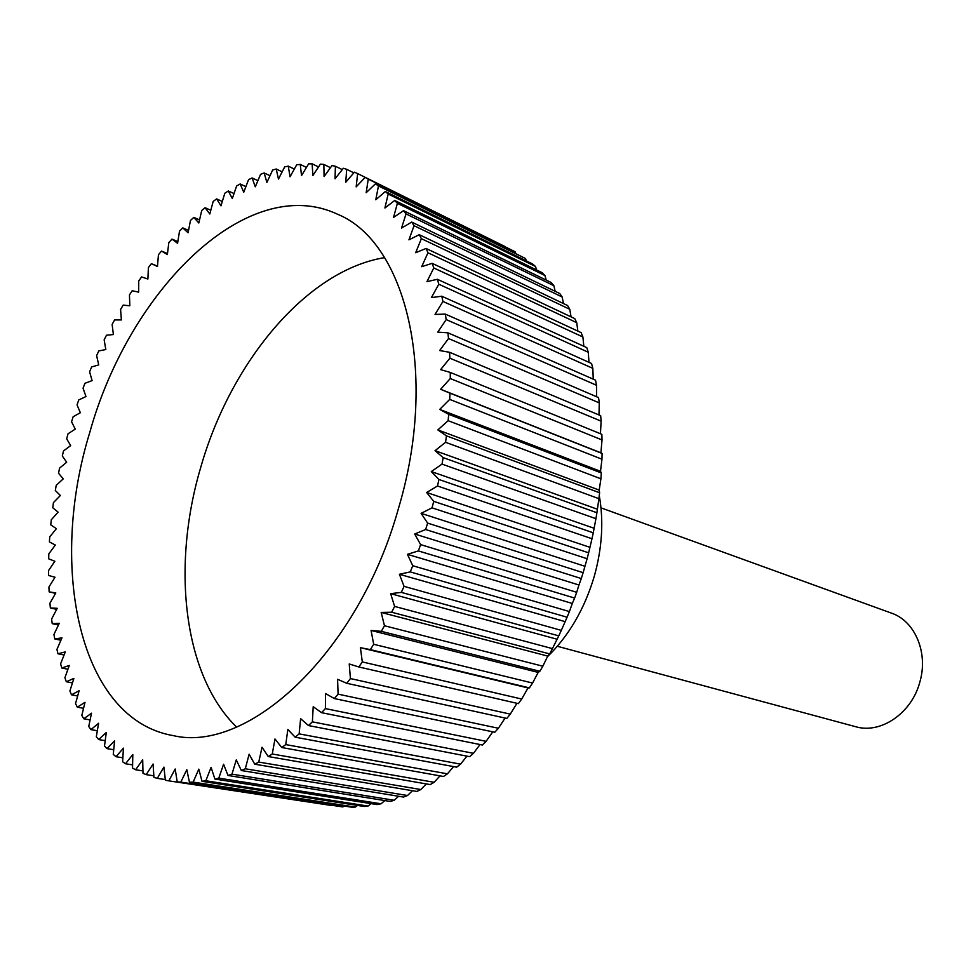 <?xml version="1.0" encoding="UTF-8"?>
<svg xmlns="http://www.w3.org/2000/svg" width="971" height="971" viewBox="0 0 971 971"><rect width="100%" height="100%" fill="white"/><g stroke="black" fill="none" stroke-linecap="round" stroke-linejoin="round"><path stroke-width="1.46" d="M599.277 495.586C603.792 521.136 602.141 547.947 594.349 576.046C584.663 608.756 569.018 635.665 547.426 656.76M236.523 727.036C183.082 674.821 171.43 565.875 200.803 467.136C230.673 362.256 306.435 270.411 384.577 257.631M89.72 432.617C129.216 289.989 247.471 171.649 337.69 214.3C405.611 241.925 438.928 372.852 398.632 507.869C358.748 652.002 248.867 753.63 173.251 735.617C79.428 719.572 47.967 567.877 89.72 432.617M432.022 507.845L587.103 558.738L583.122 572.684L427.628 523.102L421.098 513.343L432.022 507.845L433.746 501.364L426.645 492.491L437.496 485.998L438.928 479.492L431.306 471.566L442.011 464.114L443.164 457.62L435.044 450.665L445.555 442.303L446.429 435.858L437.848 429.91L448.129 420.698L448.699 414.338L439.717 409.41L449.694 399.409L449.974 393.158L440.628 389.286L450.277 378.544L450.265 372.439L440.616 369.623L449.876 358.214L449.573 352.291L439.657 350.543L448.505 338.527L447.922 332.822L437.8 332.106L446.187 319.58L445.313 314.094L435.032 314.434L442.934 301.447L441.805 296.228L431.415 297.587L438.795 284.224L437.399 279.296L426.949 281.651L433.794 267.972L432.144 263.347L421.693 266.673L427.968 252.776L426.087 248.467L415.673 252.715L421.365 238.66L419.266 234.691L408.937 239.837L414.047 225.697L411.728 222.08L401.533 228.076L406.036 213.923L403.535 210.658L393.51 217.455L397.394 203.352L394.724 200.463L384.904 208.012L388.182 194.03L385.353 191.505L375.777 199.771L378.459 185.959L375.474 183.798L366.176 192.719L368.252 179.137L365.145 177.365L356.163 186.881L357.644 173.591L504.386 246.233M368.252 179.137L515.152 251.78L365.145 177.365M515.152 251.78L515.625 253.018M378.459 185.959L525.554 258.553L375.474 183.798M525.554 258.553L526.367 260.932M388.182 194.03L535.507 266.479L532.606 264.003L385.353 191.505M535.507 266.479L536.575 269.962M397.394 203.352L544.962 275.533L542.219 272.73L394.724 200.463M544.962 275.533L546.188 280.085M406.036 213.923L553.871 285.705L551.285 282.573L403.535 210.658M553.871 285.705L555.169 291.3M414.047 225.697L562.16 296.98L559.757 293.521L411.728 222.08M562.16 296.98L563.471 303.571M421.365 238.66L569.795 309.312L567.598 305.537L419.266 234.691M569.795 309.312L571.045 316.849M427.968 252.776L576.725 322.663L574.747 318.597L426.087 248.467M576.725 322.663L577.854 331.111M433.794 267.972L582.903 336.998L581.156 332.64L432.144 263.347M582.903 336.998L583.838 346.283M438.795 284.224L588.28 352.255L586.775 347.63L437.399 279.296M588.28 352.255L588.984 362.329M442.934 301.447L592.832 368.361L591.57 363.494L441.805 296.228M592.832 368.361L593.245 379.175M446.187 319.58L596.51 385.269L595.514 380.171L445.313 314.094M596.51 385.269L596.595 396.738M448.505 338.527L599.277 402.892L598.549 397.588L447.922 332.822M599.277 402.892L598.998 414.957M449.876 358.214L601.122 421.147L600.673 415.661L449.573 352.291M601.122 421.147L600.442 433.734M450.277 378.544L602.02 439.948L601.862 434.316L450.265 372.439M602.02 439.948L600.903 452.826L602.081 453.445L449.974 393.158M449.694 399.409L601.959 459.21L602.081 453.445M601.959 459.21L600.515 471.311L601.328 472.962L448.699 414.338M448.129 420.698L600.915 478.812L601.328 472.962M600.915 478.812L599.192 490.1L599.605 492.758L446.429 435.858M445.555 442.303L598.901 498.681L599.605 492.758M598.901 498.681L596.91 512.737L443.164 457.62M442.011 464.114L595.927 518.696L596.91 512.737M595.927 518.696L593.257 532.8L438.928 479.492M437.496 485.998L591.982 538.747L593.257 532.8M591.982 538.747L588.644 552.815L433.746 501.364M587.103 558.738L588.644 552.815M557.342 646.273L855.621 726.696C880.685 734.27 911.684 713.297 919.84 682.067C928.519 652.755 914.973 620.967 891.451 613.126L601 507.857M425.638 529.523L581.301 578.546L578.947 585.003L414.69 534.001L425.638 529.523L427.628 523.102M578.947 585.003L576.701 592.31L420.613 544.597L414.69 534.001M581.301 578.546L583.122 572.684M574.626 598.075L572.295 603.476L407.444 554.344L418.367 550.921L574.626 598.075L576.701 592.31M572.295 603.476L569.407 611.572L412.748 565.729L407.444 554.344M357.644 173.591L354.415 172.183L345.773 182.245L346.671 169.294L343.346 168.262L335.056 178.81L335.396 166.247L331.985 165.58L324.083 176.564L323.853 164.427L320.394 164.123L312.893 175.496L312.128 163.82L308.608 163.868L301.532 175.569L300.245 164.402L296.689 164.803L290.05 176.771L288.253 166.138L284.673 166.878L278.483 179.065L276.201 169.003L272.62 170.059L266.891 182.427L264.148 172.947L260.568 174.331L255.3 186.82L252.12 177.96L248.564 179.647L243.757 192.222L240.165 183.98L236.633 185.959L232.312 198.57L228.319 190.984L224.823 193.241L220.975 205.84L216.618 198.909L213.171 201.446L209.809 213.996L205.099 207.733L201.713 210.525L198.837 222.978L193.799 217.407L190.486 220.441L188.083 232.773L182.742 227.882L179.514 231.147L177.584 243.308L171.964 239.121L168.82 242.592L167.364 254.56L161.489 251.064L158.443 254.742L157.46 266.479L151.355 263.687L148.405 267.559L147.883 279.017L141.572 276.929L138.732 280.971L138.671 292.137L132.165 290.742L129.446 294.953L129.835 305.804L123.171 305.1L120.574 309.458L121.399 319.945L114.59 319.945L112.126 324.435L113.401 334.546L106.47 335.226L104.14 339.85L105.827 349.548L98.799 350.919L96.615 355.641L98.726 364.914L91.626 366.953L89.587 371.784L92.099 380.596L84.938 383.302L83.057 388.218L85.97 396.544L78.772 399.918L77.049 404.895L80.35 412.724L73.141 416.753L71.575 421.79L75.253 429.097L68.055 433.758L66.659 438.843L70.689 445.604L63.528 450.896L62.302 456.006L66.683 462.208L59.583 468.119L58.515 473.241L63.236 478.861L56.209 485.366L55.323 490.501L60.372 495.513L53.441 502.614L52.737 507.736L58.09 512.13L51.281 519.813L50.759 524.898L56.403 528.661L49.739 536.89L49.4 541.939L55.323 545.047L48.829 553.822L48.684 558.823L54.862 561.262L48.55 570.56L48.586 575.475L55.019 577.235L48.914 587.03L49.145 591.873L55.808 592.929L49.934 603.209L50.358 607.955L57.228 608.307L51.609 619.037L52.228 623.661L59.28 623.285L53.939 634.451L54.752 638.942L61.974 637.85L56.937 649.405L57.944 653.762L65.3 651.917L60.59 663.861L61.804 668.036L69.281 665.451L64.911 677.734L66.319 681.739L73.893 678.401L69.888 691L71.502 694.811L79.137 690.709L75.532 703.574L77.328 707.179L85.011 702.324L81.819 715.433L83.809 718.795L91.505 713.2L88.749 726.49L90.934 729.622L98.605 723.261L96.311 736.71L98.678 739.574L106.3 732.474L104.492 746.044L107.041 748.629L114.59 740.788L113.267 754.406L115.986 756.712L123.426 748.143L122.625 761.786L125.514 763.764L132.809 754.503L132.542 768.097L135.6 769.76L142.701 759.808L142.992 773.304L146.196 774.64L153.078 764.019L153.94 777.37L157.29 778.354L163.917 767.09L165.361 780.247L168.833 780.854L175.181 768.996L177.208 781.873L180.8 782.116L186.82 769.687L189.442 782.25L193.144 782.104L198.8 769.141L202.029 781.315L205.828 780.781L211.071 767.345L214.907 779.058L218.778 778.135L223.585 764.262L228.015 775.465L231.96 774.142L236.281 759.88L241.33 770.513L245.299 768.777L249.122 754.212L254.754 764.201L258.759 762.065L262.036 747.233L268.251 756.543L272.268 754.006L274.975 738.98L281.748 747.524L285.753 744.587L287.853 729.452L295.172 737.183L299.141 733.87L300.622 718.674L308.462 725.555L312.383 721.854L313.208 706.694L321.547 712.665L325.382 708.599L325.552 693.549L334.352 698.562L338.09 694.144L337.58 679.287L346.793 683.305L350.422 678.559L349.22 663.97L358.821 666.968L362.304 661.919L360.411 647.669L370.352 649.623L373.677 644.283L371.08 630.458L381.324 631.344L384.467 625.749L381.178 612.422L391.677 612.228L394.614 606.414L390.645 593.657L401.326 592.383L404.057 586.363L399.421 574.274L410.248 571.907L567.088 617.216L569.407 611.572M567.088 617.216L561.311 630.373L404.057 586.363M401.326 592.383L558.75 635.859L561.311 630.373M558.75 635.859L552.438 648.616L394.614 606.414M391.677 612.228L549.659 653.908L552.438 648.616M549.659 653.908L547.741 656.093L542.838 666.203L384.467 625.749M381.324 631.344L539.852 671.277L542.838 666.203M539.852 671.277L538.177 672.405L532.569 683.038L373.677 644.283M370.352 649.623L529.401 687.881L532.569 683.038M529.401 687.881L528.018 687.941L521.706 699.035L362.304 661.919M358.821 666.968L518.368 703.623L521.706 699.035M516.936 703.295L510.297 714.134L350.422 678.559M346.793 683.305L506.813 718.431L510.297 714.134M505.09 718.055L498.402 728.262L338.09 694.144M334.352 698.562L494.797 732.255L498.402 728.262M492.77 731.831L486.107 741.334L325.382 708.599M321.547 712.665L482.381 745.012L486.107 741.334M480.038 744.539L473.46 753.326L312.383 721.854M308.462 725.555L469.648 756.664L473.46 753.326M466.954 756.142L460.545 764.165L299.141 733.87M295.172 737.183L456.661 767.163L460.545 764.165M453.591 766.592L447.425 773.838L285.753 744.587M281.748 747.524L443.492 776.484L447.425 773.838M440.009 775.853L434.158 782.298L272.268 754.006M268.251 756.543L430.202 784.58L434.158 782.298M426.281 783.9L420.831 789.544L258.759 762.065M254.754 764.201L416.862 791.45L420.831 789.544M412.457 790.71L407.492 795.528L245.299 768.777M241.33 770.513L403.535 797.07L407.492 795.528M398.62 796.269L394.214 800.286L231.96 774.142M228.015 775.465L390.293 801.451L394.214 800.286M384.819 800.577L381.057 803.782L218.778 778.135M214.907 779.058L377.173 804.583L381.057 803.782M371.104 803.636L368.07 806.051L205.828 780.781M202.029 781.315L364.246 806.488L368.07 806.051M357.534 805.445L355.313 807.095L193.144 782.104M189.442 782.25L351.575 807.18L355.313 807.095M344.147 806.039L342.836 806.937L180.8 782.116M177.208 781.873L342.836 806.937M330.99 805.408L168.833 780.854M418.367 550.921L420.613 544.597M410.248 571.907L412.748 565.729M564.843 621.549L399.421 574.274M556.65 639.112L390.645 593.657M547.741 656.093L381.178 612.422M538.177 672.405L371.08 630.458M528.018 687.941L360.411 647.669M165.288 779.579L157.29 778.354M153.843 775.817L146.196 774.64M142.943 770.901L135.6 769.76M132.602 764.893L125.514 763.764M122.856 757.805L115.986 756.712M113.728 749.721L107.041 748.629M105.208 740.667L98.678 739.574M97.331 730.714L90.934 729.622M90.109 719.912L83.809 718.795M83.555 708.308L77.328 707.179M77.668 695.952L71.502 694.811M72.461 682.916L66.319 681.739M67.934 669.25L61.804 668.036M64.086 655.012L57.944 653.762M60.93 640.241L54.752 638.942M58.454 625.008L52.228 623.661M56.67 609.363L50.358 607.955M55.565 593.354L49.145 591.873M151.355 263.687L157.484 266.151M161.489 251.064L167.485 253.528M171.964 239.121L177.851 241.585M182.742 227.882L188.556 230.358M193.799 217.407L199.553 219.895M205.099 207.733L210.816 210.258M216.618 198.909L222.31 201.458M228.319 190.984L234.023 193.569M240.165 183.98L245.894 186.626M252.12 177.96L257.898 180.655M264.148 172.947L269.999 175.715M276.201 169.003L282.16 171.831M288.253 166.138L294.322 169.063M300.245 164.402L306.46 167.425M312.128 163.82L318.524 166.951M323.853 164.427L330.48 167.68M335.396 166.247L342.265 169.634M346.671 169.294L353.845 172.85M600.903 452.826L440.628 389.286M600.515 471.311L439.717 409.41M599.192 490.1L437.848 429.91M596.947 509.083L435.044 450.665M593.791 528.163L431.306 471.566M589.725 547.256L426.645 492.491M584.76 566.227L421.098 513.343"/></g></svg>
